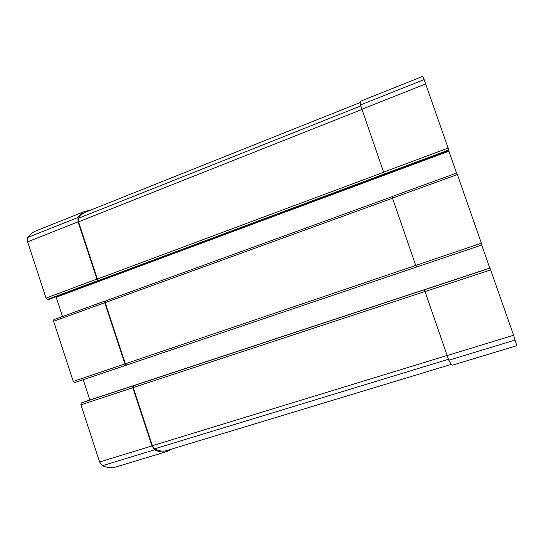 <?xml version="1.0" encoding="UTF-8"?>
<svg xmlns="http://www.w3.org/2000/svg" width="544" height="544" viewBox="0 0 544 544"><rect width="100%" height="100%" fill="white"/><g stroke="black" fill="none" stroke-linecap="round" stroke-linejoin="round"><path stroke-width="0.82" d="M481.964 244.922L416.452 267.07L481.964 244.922L457.382 174.542L392.462 198.132L415.745 265.424L125.365 363.773L105.189 302.634L105.346 301.016L392.04 196.683L105.346 301.016M392.462 198.132L392.04 196.568L456.817 172.999L392.04 196.568M457.382 174.542L456.817 172.985M49.463 299.186L448.895 150.532L448.773 149.988L384.254 174.012L360.454 104.958C360.162 102.605 360.257 101.327 360.74 101.136L422.708 76.384L424.136 79.594L360.454 104.958M448.773 149.988L424.136 79.594M489.981 268.029L513.577 335.247L516.786 345.692L452.581 365.112C451.928 365.316 450.663 363.691 448.786 360.23L424.395 289.775L81.192 403.002L489.981 268.029L83.096 402.24M416.452 267.07L415.745 265.424L481.386 243.188M105.38 301.009L104.897 301.084L104.74 302.702L124.936 363.922L73.277 381.419L53.611 321.28L53.856 319.661L104.836 301.111M62.519 316.506L56.005 296.759M456.559 173.08L448.895 151.171L56.209 297.235M448.705 150.606L448.895 151.171M89.971 210.378L84.973 211.31C82.219 212.405 79.873 214.465 77.935 217.478L78.064 221.836L96.948 279.079L98.648 280.493L97.41 279.038L78.54 221.843L78.438 218.287C80.349 215.315 82.668 213.289 85.388 212.208L360.291 102.483M49.375 299.22L47.335 299.472L46.022 298.078L27.628 241.842L27.683 237.49C29.968 234.382 32.667 232.206 35.775 230.962L84.973 211.31M384.254 174.012L98.648 280.493M132.96 385.927L132.79 387.743L151.987 445.937L154.591 449.806C159.181 452.057 163.336 452.615 167.056 451.493L171.754 449.031M167.056 451.493L116.151 466.888C111.948 468.166 107.338 467.772 102.333 465.712L99.613 461.972L80.927 404.818L81.192 403.002M89.869 400.01L83.225 379.726M489.784 268.097L481.705 245.004M124.936 363.922L126.126 365.221L126.555 365.078L125.365 363.773M74.542 382.663L126.126 365.221L74.542 382.663L73.277 381.419M451.377 364.337L166.824 450.527C163.152 451.642 159.045 451.085 154.516 448.868L152.395 445.72L133.212 387.573L133.375 385.757M448.127 148.063L383.486 172.183M425.7 83.946L361.733 109.317M515.195 340.014L448.786 360.23M513.577 335.247L446.957 355.64M490.729 269.919L424.81 291.618M490.09 268.144L424.327 289.836M104.74 302.702L53.611 321.28M98.185 280.534L47.335 299.472M96.948 279.079L46.022 298.078M78.064 221.836L27.628 241.842M77.935 217.478L27.683 237.49M154.591 449.806L102.333 465.712M151.987 445.937L99.613 461.972M132.79 387.743L80.927 404.818M416.446 267.07L126.555 365.078L416.446 267.07M392.496 198.227L105.189 302.634M448.351 359.305L154.516 448.868M446.93 355.545L152.395 445.72M424.796 291.584L133.212 387.573M360.686 105.985L78.438 218.287M361.801 109.507L78.54 221.843M383.527 172.312L97.41 279.038M104.897 301.084L53.856 319.661M448.895 150.532L49.422 299.207"/></g></svg>
